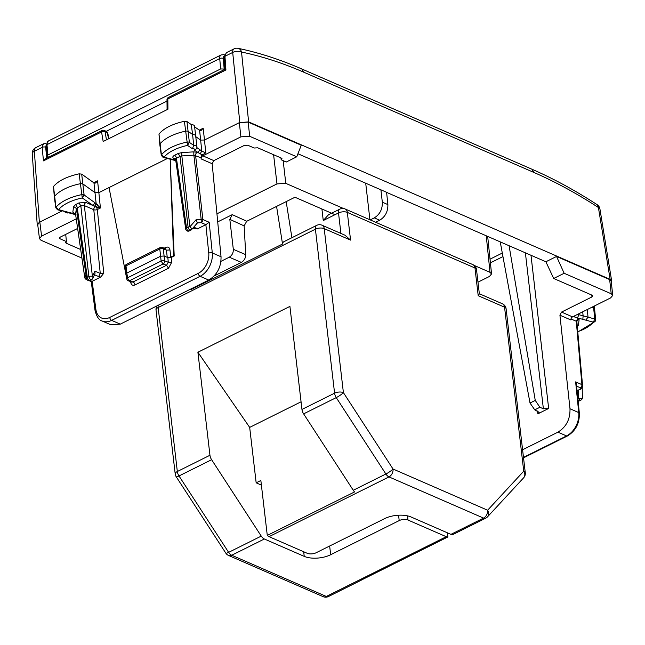 <?xml version="1.0" encoding="UTF-8"?>
<svg xmlns="http://www.w3.org/2000/svg" width="645" height="645" viewBox="0 0 645 645"><rect width="100%" height="100%" fill="white"/><g stroke="black" fill="none" stroke-linecap="round" stroke-linejoin="round"><path stroke-width="0.97" d="M587.256 309.552L588.047 317.163L585.781 320.138L582.83 319.348L583.12 315.848L594.779 318.977L595.488 320.138M582.709 311.817L583.12 315.84L578.42 314.583A2.507 1.467 105 0 1 577.146 317.816L574.437 316.905L575.267 315.526M585.781 320.138L593.368 322.178L594.779 318.977L593.642 308.036A2.507 1.153 -6.7 0 1 594.593 308.794A2.507 1.153 -6.7 0 1 594.601 308.81L595.658 319.686L595.117 321.468L577.791 332.014M577.759 331.675A34.943 16.004 -6.7 0 0 593.368 322.178L595.117 321.468M582.516 385.186L576.888 321.903L582.54 385.307A2.507 1.153 174.9 0 0 581.919 384.63A2.507 1.758 -66.5 0 1 580.298 387.75A2.507 2.217 8 0 0 582.532 385.428A2.507 1.153 174.9 0 0 582.54 385.307A2.507 2.507 0 0 1 582.524 385.879L582.209 388.105M576.888 322.024L576.275 321.258L577.896 318.146L577.146 317.816L582.83 319.348M573.381 316.469L574.437 316.905M591.465 307.455L593.634 308.036L593.432 306.472M591.731 295.055L591.973 296.918L561.529 312.083L559.925 315.203L569.987 408.761L578.742 412.574L575.63 381.896L581.919 384.63L576.275 321.258L571.002 318.961M578.065 400.529L579.412 400.859L580.96 400.085A2.507 2.507 0 0 0 582.354 397.804A2.507 0.685 -0.7 0 0 582.338 397.739L582.209 387.758L580.04 389.572L580.298 387.75L576.606 386.145M577.896 398.803L578.597 398.449A2.507 1.379 63.5 0 0 580.96 400.085M577.073 390.693L578.492 389.983L578.597 398.449A2.507 0.685 -0.7 0 0 582.354 397.804L582.225 388.016M578.492 389.983L580.04 389.572M559.925 315.203L570.922 319.993A2.507 1.758 113.5 0 1 572.542 316.88L610.63 297.909L612.75 295.394L611.21 293.773L564.157 273.278L556.546 256.452L545.88 261.765L553.692 278.487L592.207 295.265L592.819 295.902L591.973 296.918M523.482 457.394L566.568 435.931L557.925 432.166L522.587 449.767M557.925 432.166C566.246 427.014 570.269 419.21 569.987 408.761M537.865 413.84L539.131 412.316L534.745 409.849L539.905 407.277L543.372 408.785L548.661 408.462L537.865 413.84L537.503 411.05M576.396 384.057L575.63 381.896M386.621 192.395L545.88 261.765M297.934 153.76L386.605 192.291L387.879 204.594C388.016 211.552 385.291 216.76 379.703 220.227L375.624 222.259M281.18 159.783L286.291 162.008L296.748 156.791L249.696 136.297L240.883 136.845L202.796 155.816L213.809 160.613L244.253 145.448L247.777 145.23L254.186 148.019L257.71 147.802L281.413 158.13L282.026 158.759L281.18 159.783L280.922 157.912M553.692 278.487L564.157 273.278M534.745 409.849L530.013 403.02L500.238 241.883M509.09 245.745L535.253 400.416L530.013 403.02M539.905 407.277L535.253 400.416M191.267 124.558L192.605 134.474L188.284 131.467A2.507 1.153 173.3 0 0 185.51 131.185A37.668 17.254 173.3 0 0 159.976 144.012A2.507 1.153 173.3 0 0 159.807 144.504L158.984 134.055C163.854 128.25 172.32 123.993 184.389 121.292L186.953 121.55L191.267 124.558C193.75 124.767 194.806 125.501 194.435 126.759L199.958 130.54L201.167 130.403L203.183 128.226L204.473 140.021L239.335 122.655L248.148 122.115L301.263 145.246L296.748 156.791M488.225 236.65L487.733 236.9M196.596 223.622L197.362 222.88L196.201 219.614L201.167 219.308L193.879 155.187L201.063 157.815L201.176 158.928L212.173 163.725L213.809 160.613M212.173 163.725L221.033 256.758C221.187 267.151 217.099 274.923 208.762 280.067L120.292 324.145L110.851 324.79L102.176 321.017A18.834 13.158 113.5 0 0 111.641 320.38L200.111 276.302A18.834 13.158 -66.5 0 0 212.286 252.945L221.033 256.758M77.634 228.459L60.243 237.126L59.396 238.126L60.009 238.779L66.419 241.569L65.725 234.393M201.176 158.928A2.507 1.758 113.5 0 1 202.796 155.816M224.105 57.3L226.339 52.705L224.952 56.309A2.507 1.201 176 0 0 224.105 57.3L224.952 69.305L168.377 97.484A2.507 1.379 63.5 0 0 167.837 98.919L225.919 69.983L225.468 69.499M201.063 157.815A2.507 1.758 113.5 0 1 202.635 154.727L205.779 152.905L204.481 140.021L200.676 140.086L195.951 136.796M96.444 203.844L95.121 206.779L94.493 206.464L96.153 203.667L100.41 207.996L98.862 192.645L167.402 158.493M92.154 281.325L91.243 281.591L95.033 310.414A2.507 1.177 -7.6 0 1 95.879 309.366L92.154 281.325L100.789 277.028L103.781 273.19L100.257 273.448L93.791 209.714A2.507 1.758 113.5 0 1 95.121 206.779L100.41 207.996L97.322 209.536A2.507 1.129 -5.8 0 1 93.791 209.714L84.35 205.602L80.827 205.82L78.924 202.925L75.312 204.731L73.619 206.473L72.829 212.116L74.062 213.68A2.507 1.758 -66.5 0 1 75.231 213.56M95.879 309.366A16.319 11.4 -66.5 0 0 109.739 317.445L198.209 273.367A16.319 11.4 -66.5 0 0 208.754 253.13L205.868 224.678L197.241 228.975L193.726 228.378L193.621 227.564M170.199 159.218L174.198 256L171.385 257.403L167.24 257.347L166.45 250.163L165.201 248.922M174.198 256L173.586 255.726L170.764 257.129L167.24 257.347L164.153 256L160.629 256.218L161.105 261.072L127.589 277.769A2.507 1.169 170.9 0 0 126.751 278.842A2.507 2.507 0 0 0 128.363 280.801A2.507 1.814 -69.7 0 0 129.581 280.696A2.507 1.379 -116.5 0 1 127.589 277.769L126.831 273.061L125.985 274.077L125.146 266.861A2.507 1.153 173.3 0 1 125.993 265.853L126.831 273.061L160.629 256.218L159.791 249.018L125.993 265.853A2.507 1.379 -116.5 0 1 126.517 264.321A2.507 2.507 0 0 0 125.146 266.861M173.586 255.726L170.191 159.21M126.791 279.043L109.045 187.566M98.854 192.645L95.041 192.694L83.028 184.027A2.507 1.153 -6.7 0 0 80.254 183.728A37.668 17.254 -6.7 0 0 54.494 196.459A2.507 1.153 -6.7 0 0 54.317 196.959A2.507 1.153 -6.7 0 1 54.317 196.959L53.503 186.502L55.962 207.327A37.45 17.149 -6.7 0 1 81.576 194.669A2.298 1.048 -6.7 0 1 84.108 194.943L81.689 174.11L94.339 183.164L95.541 183.027L97.564 180.85L98.854 192.645M167.087 109.65L166.982 99.757A2.507 1.105 -0.6 0 1 167.837 98.919L167.942 109.223L103.16 141.497L101.563 131.935A2.507 1.379 -116.5 0 1 102.103 130.5L45.521 158.694L43.489 160.871L42.119 147.399A2.507 1.25 -5.8 0 1 45.65 147.237L46.746 158.081M35.709 147.673L43.425 143.835L42.119 147.399L34.37 151.261A6.281 2.999 176 0 0 32.25 153.736A6.281 6.281 0 0 1 35.725 147.665A6.281 3.451 63.5 0 0 34.37 151.261L39.361 222.283L61.984 211.012M477.977 282.163L489.434 276.455L491.554 273.956L490.007 272.327L474.212 265.442M369.924 219.776L365.715 183.285M343.535 208.52L285.783 183.365L276.971 183.906L216.946 213.817M202.635 154.727L200.152 153.873L201.788 151.059L199.611 130.363M205.779 152.905L201.788 151.059L196.959 147.657M197.362 222.88L201.256 222.638L201.167 219.308A2.507 1.097 -6.5 0 1 202.877 219.526L195.596 155.437A2.507 1.758 113.5 0 1 197.217 152.317L197.975 152.647L199.869 149.688M200.152 153.873L194.322 150.108L196.596 148.753L196.967 146.995L194.54 126.138M214.18 275.939L241.351 262.402C244.189 260.653 245.648 258.081 245.745 254.67L244.141 225.887L246.664 221.308L294.95 197.249L334.997 214.696M205.9 224.662L209.173 222.267L202.877 219.526A2.507 1.758 113.5 0 1 201.256 222.638L205.868 224.678M194.395 227.903L193.726 228.378M171.385 257.403L171.788 262.08A2.507 1.105 -4.9 0 1 168.256 262.217L166.547 265.264L168.538 268.231L135.007 284.937C132.757 285.8 131.338 284.993 130.75 282.526L131.451 281.946M135.007 284.937A2.507 1.379 -116.5 0 0 133.015 281.97L129.581 280.696L163.096 263.998L166.547 265.264L133.015 281.97L131.838 282.091M75.634 214.696L73.909 214.213L75.578 214.269L75.32 213.592M102.103 130.5A2.507 2.507 0 0 1 104.248 130.459L105.07 131.628L106.449 139.86M84.834 277.705A2.507 1.145 -8.2 0 1 84.737 277.463A2.507 1.145 -8.2 0 1 84.737 277.31L75.578 214.277M72.829 212.116L76.191 214.922M244.141 225.887L229.822 219.381L232.248 214.648L217.712 221.888M220.969 261.33L229.273 257.194C232.087 255.444 233.434 252.816 233.321 249.309L229.822 219.381M159.807 144.504A2.507 1.153 173.3 0 0 159.807 144.528L161.29 155.348A2.298 1.048 173.3 0 0 161.29 155.356L163.104 157.38L175.779 160.661M97.718 204.747L96.363 207.359A2.507 1.379 -116.5 0 1 97.322 209.536L103.781 273.19M92.041 279.14C90.8 280.091 89.744 279.261 88.881 276.649A2.507 1.097 -6.5 0 1 92.404 276.431A2.507 1.903 25.6 0 1 92.791 278.406L94.992 273.794L94.936 271.134L100.257 273.448L98.637 276.56L100.789 277.028M85.334 275.987L86.664 279.092A2.507 2.354 -23.2 0 1 86.664 279.083A2.507 2.354 -23.2 0 1 86.486 278.309L85.059 274.98L84.737 277.31A2.507 2.217 -172 0 0 86.752 279.269M85.285 275.883L85.059 274.98M197.201 223.194L191.613 229.564A2.507 0.976 -138.7 0 0 189.896 226.79L181.842 155.929L193.879 155.187L193.79 151.857L197.217 152.317M81.689 174.11L79.133 173.836C67.032 176.488 58.485 180.713 53.503 186.502M104.224 130.451L106.223 131.322A2.507 1.758 113.5 0 1 107.07 132.499L105.07 131.628A2.507 1.338 -9.5 0 0 101.563 131.935L43.489 160.871M175.23 158.485L174.053 158.606C172.28 157.622 172.433 156.525 174.521 155.3L178.133 153.502L180.036 156.396L181.842 155.929L181.753 152.599L193.79 151.857M174.521 155.3A2.507 1.379 -116.5 0 1 176.416 158.194L175.569 159.202L175.319 158.525M161.29 155.34A2.298 1.048 173.3 0 1 161.435 154.881L164.08 157.195L163.104 157.38M195.766 136.675C196.136 135.418 195.088 134.684 192.605 134.474L193.685 145.375L192.428 148.785L187.558 145.399L184.389 121.292M175.714 160.194L164.08 157.195A34.943 16.004 -6.7 0 1 187.558 145.399L189.372 142.376A2.298 1.048 173.3 0 0 186.832 142.126A37.45 17.149 -6.7 0 0 161.435 154.881L158.984 134.055M186.953 121.55L189.372 142.376L193.694 145.383C196.169 145.601 197.225 146.334 196.854 147.576M57.59 209.835L55.801 207.811A2.298 1.048 -6.7 0 1 55.801 207.803A2.298 1.048 -6.7 0 1 55.962 207.327L58.59 209.649L57.599 209.835L66.177 211.689L58.59 209.649A34.943 16.004 -6.7 0 1 82.27 197.951L84.108 194.943L94.436 202.393A2.507 2 125.8 0 1 92.517 205.344L85.978 202.49A2.507 1.758 -66.5 0 0 84.35 205.602L92.404 276.431L94.936 271.134M94.493 206.464L82.27 197.951L79.133 173.836M91.679 279.551L91.638 279.575A2.507 2.507 0 0 0 92.791 278.398M91.638 279.575L90.09 280.349A2.507 1.379 -116.5 0 1 88.43 279.72A2.507 1.379 -116.5 0 1 87.333 277.423A2.507 1.145 171.8 0 0 86.486 278.309L76.368 208.48L73.619 206.473M191.251 229.717C189.638 230.241 188.582 229.41 188.082 227.225A2.507 1.097 -6.5 0 1 189.896 226.79L196.201 219.614M189.299 230.918A2.507 1.379 -116.5 0 1 187.639 230.297A2.507 1.379 -116.5 0 1 186.534 227.991A2.507 1.145 171.8 0 0 185.696 229.031A2.507 2.507 0 0 0 189.316 230.91L190.839 230.152A2.507 2.507 0 0 0 191.613 229.556M167.861 257.621L168.256 262.217L164.636 260.886A2.507 1.806 -69.9 0 1 163.096 263.998L161.105 261.072A2.507 1.072 174.4 0 1 164.636 260.886L163.314 248.801L166.45 250.163L169.974 249.962C169.458 247.39 168.039 246.543 165.725 247.414L164.177 248.188M66.177 211.689L69.128 212.479L68.83 212.85M75.578 214.124L76.368 208.48L80.827 205.82L88.881 276.649L87.333 277.423L77.215 207.625A2.507 1.379 63.5 0 0 75.312 204.731M80.689 249.534L66.193 243.221L65.572 242.568L66.419 241.569M81.931 258.089L41.014 240.263L39.474 238.666L41.586 236.135L76.239 218.865M39.474 238.674L37.716 224.597L39.829 222.049L41.586 236.135M612.75 295.402L611.202 281.22L609.662 279.591L556.546 256.452M37.878 225.871L37.233 224.75L39.361 222.283M240.883 136.845L239.335 122.655L248.615 121.881L610.13 279.358L611.662 280.906L611.299 282.139M380.897 189.799L382.324 202.175L387.879 204.594M379.703 220.227L374.293 217.873L370.214 219.905M374.293 217.873C379.873 214.406 382.558 209.173 382.324 202.175M224.936 69.071L220.622 68.951L47.875 155.018L47.029 156.009L48.681 157.122M106.231 131.322L166.999 101.055M249.68 427.401L197.902 352.243L289.911 306.399L301.957 409.422A6.281 3.451 -116.5 0 0 303.626 413.864L353.258 490.265A6.281 3.451 -116.5 0 0 354.597 491.917L267.28 535.415L260.854 480.485L256.162 482.823L249.68 427.401L301.07 401.795M291.903 237.715L286.178 201.619M303.69 551.749L304.23 556.369A18.834 8.627 173.3 0 0 330.667 554.732L399.199 520.588L398.578 515.218M261.394 485.104L256.162 482.823M361.522 579.976A6.281 3.451 -116.5 0 1 361.087 580.274A6.281 3.451 -116.5 0 1 360.587 580.444L447.896 536.946A6.281 3.451 -116.5 0 1 446.251 536.696L408.011 520.047A6.281 2.878 173.3 0 0 399.199 520.588M450.944 534.358L483.565 518.104A6.281 3.451 -116.5 0 0 485.717 518.185L453.096 534.439A6.281 3.451 -116.5 0 1 450.944 534.358L411.058 516.984A18.834 8.627 173.3 0 0 384.63 518.62L316.09 552.765A6.281 2.878 173.3 0 1 307.278 553.313L269.046 536.656A6.281 3.451 63.5 0 1 267.28 535.415M304.23 556.369L264.353 538.994A6.281 3.451 -116.5 0 1 261.249 536.108L228.628 552.362L178.996 475.954A6.281 3.451 -116.5 0 1 177.327 471.511A6.281 2.878 173.3 0 0 175.214 474.035A6.281 6.281 0 0 0 176.182 476.728A6.281 1.072 -33 0 0 178.996 475.954L211.616 459.7A6.281 3.451 -116.5 0 1 209.956 455.257L177.327 471.511L158.154 307.52A6.281 3.451 -116.5 0 1 158.307 305.206M197.902 352.243L209.956 455.257M211.616 459.7L261.249 536.108M447.896 536.946L447.412 532.826M276.568 206.408L282.534 244.02A6.281 3.451 -116.5 0 1 283.865 241.722L316.727 225.355A6.281 3.451 -116.5 0 0 315.405 229.177L158.154 307.52A6.281 2.878 -6.7 0 0 156.034 310.043L175.214 474.035M190.896 288.968L191.001 289.621L282.534 244.02M345.019 235.232L350.566 240.109L347.324 212.399L474.97 267.998A6.281 2.878 -6.7 0 1 476.51 269.61A6.281 6.281 0 0 0 472.785 264.579A6.281 4.386 113.5 0 1 474.97 267.998L478.211 295.708L479.356 293.894L476.51 269.61M339.834 209.117L328.507 214.761L323.258 220.542L338.512 212.939A6.281 2.878 -6.7 0 1 347.324 212.399A6.281 4.386 -66.5 0 0 345.139 208.98A6.281 6.281 0 0 0 339.834 209.117A6.281 3.451 -116.5 0 0 338.512 212.939L340.915 233.442M576.88 321.831A2.507 2.217 -172 0 1 579.129 319.71L577.896 318.146M579.129 319.71L578.339 325.354L576.646 327.096M578.42 314.583L577.597 314.365M577.227 325.669L578.339 325.354M561.529 312.083L572.542 316.88M502.955 256.589L490.41 262.846M548.661 408.462L530.996 255.283M566.568 435.931A18.834 13.158 -66.5 0 0 578.742 412.574A2.507 1.129 174.2 0 1 579.355 413.219C579.581 423.394 575.606 430.973 567.431 435.964A2.507 1.379 -116.5 0 1 566.568 435.931M543.372 408.785L525.393 252.84M502.302 253.058L490.031 259.169M226.331 52.705L234.046 48.867A6.281 3.451 63.5 0 0 232.7 52.447L224.952 56.309L225.919 69.983M199.321 130.153L203.183 128.226M171.788 262.08L168.538 268.231M130.621 281.639L130.75 282.526M169.974 249.962L170.764 257.129M93.968 182.97L96.153 203.667L94.436 202.393M93.702 182.777L97.564 180.85M46.126 145.319L45.65 147.237M490.007 272.327L486.241 235.788M283.163 160.645L285.783 183.365M59.864 237.352L60.009 238.779M208.754 253.13A2.507 1.129 174.2 0 1 212.286 252.945L209.173 222.267M208.762 280.067L200.111 276.302A2.507 1.379 63.5 0 1 198.209 273.367M120.292 324.145L111.641 320.38A2.507 1.379 -116.5 0 1 109.739 317.445M273.601 154.727L276.971 183.906M94.525 274.77L98.637 276.56M92.122 281.341L89.969 280.406M193.839 227.024L197.241 228.975M193.435 227.483L196.096 228.008M165.442 248.736A2.507 1.379 63.5 0 0 165.725 247.414M69.128 212.479L74.062 213.68M108.683 138.748L107.07 132.499A2.507 1.113 -14.5 0 1 107.659 132.999A2.507 2.507 0 0 0 106.175 131.298M87.131 279.801L86.22 279.406A2.507 1.758 -66.5 0 0 86.89 279.503M192.428 148.785C194.468 148.713 195.096 149.156 194.322 150.108M174.053 158.606L175.577 159.275M178.133 153.502L181.753 152.599M246.777 221.251L232.248 214.648M165.588 248.801L162.435 247.43A2.507 1.758 113.5 0 1 163.314 248.801A2.507 1.153 -6.7 0 0 159.791 249.018A2.507 1.379 -116.5 0 1 160.315 247.486L126.517 264.321M85.978 202.49L78.924 202.925M180.036 156.396L176.416 158.194L186.534 227.991L188.082 227.225L180.036 156.396M245.745 254.67L233.321 249.309M241.351 262.402L229.273 257.194M66.193 243.221L66.048 241.786M248.148 122.115L249.696 136.297M609.662 279.591L611.21 293.773M610.13 279.358L598.407 207.505L597.077 204.634M248.615 121.881L241.528 52.052C261.846 56.268 282.655 63.008 303.948 72.28L534.028 172.505C555.321 181.785 576.783 193.452 598.407 207.505A6.281 2.741 170.7 0 1 599.923 208.932A6.281 6.281 0 0 0 597.149 204.683C575.259 190.452 553.491 178.617 531.851 169.184L301.691 68.926M239.803 122.421L232.7 52.447A6.281 3.12 -5.8 0 1 241.528 52.052A6.281 4.829 101.7 0 0 238.118 48.335L238.118 48.335A6.281 6.281 0 0 0 234.03 48.875M303.948 72.28L301.779 68.959C280.123 59.534 258.903 52.656 238.118 48.335M534.028 172.505L531.851 169.184M224.113 56.26A3.765 2.072 63.5 0 0 223.267 58.429L224.154 68.733M224.444 54.841L223.557 54.664A2.507 1.927 101.4 0 1 224.347 55.091M223.557 54.664L221.074 54.962A6.281 3.451 63.5 0 0 219.735 58.55A2.507 1.226 -4.9 0 1 223.267 58.429M47.875 155.018L46.988 144.617A6.281 3.451 63.5 0 1 48.327 141.029L46.142 145.641A2.507 1.226 -4.9 0 1 46.988 144.617L219.735 58.55L220.622 68.951M329.651 546.017L330.667 554.732M407.527 515.863L408.011 520.047M264.353 538.994L231.724 555.248A6.281 3.451 -116.5 0 1 228.628 552.362A6.281 1.072 147 0 1 225.814 553.128A6.281 6.281 0 0 0 228.572 555.466A6.281 4.386 -66.5 0 0 231.724 555.248L326.314 596.456A6.281 4.386 113.5 0 1 323.153 596.665A6.281 6.281 0 0 0 328.466 596.528A6.281 3.451 -116.5 0 1 326.314 596.456L446.251 536.696M269.046 536.656L388.983 476.905L483.565 518.104A6.281 4.386 -66.5 0 0 487.612 510.227L393.031 469.02L343.398 392.62L324.217 228.628A6.281 2.878 173.3 0 0 315.405 229.177L334.586 393.168A6.281 2.878 -6.7 0 1 343.398 392.62A6.281 1.072 147 0 1 336.247 397.61A6.281 3.451 -116.5 0 1 334.586 393.168L301.957 409.422M353.258 490.265L385.879 474.01A6.281 1.072 -33 0 0 393.031 469.02A6.281 4.386 -66.5 0 1 388.983 476.905A6.281 3.451 -116.5 0 1 385.879 474.01L336.247 397.61L303.626 413.864M523.651 477.784A6.281 5.136 -137.2 0 0 523.74 471.181L487.612 510.227A6.281 5.136 42.8 0 1 487.523 516.83L523.651 477.784A6.281 6.281 0 0 0 525.28 472.785A6.281 2.878 173.3 0 0 523.74 471.181L504.559 307.189A6.281 2.878 -6.7 0 1 506.107 308.802A6.281 6.281 0 0 0 502.374 303.771L479.332 293.733M350.566 240.109L324.217 228.628A6.281 4.386 -66.5 0 0 322.032 225.218A6.281 6.281 0 0 0 316.727 225.355M478.211 295.708L504.559 307.189A6.281 4.386 -66.5 0 0 502.374 303.771M321.911 208.996L323.258 220.542M578.13 401.117A2.507 2.507 0 0 0 579.444 400.843M576.388 383.928L579.355 413.219M594.222 306.085L594.593 308.794M523.53 457.829L567.431 435.964M43.425 143.835L45.916 143.537M491.554 273.972L487.685 236.417M168.377 97.484A2.507 2.507 0 0 0 166.982 99.757M95.033 310.414C96.653 316.76 99.04 320.291 102.176 321.017M131.838 282.083L131.588 281.438M109.086 138.546L107.659 132.999M86.22 279.406A2.507 2.507 0 0 1 84.737 277.463L75.578 214.285M91.259 281.607L88.978 280.607M131.87 282.099L128.363 280.801M125.993 274.117L126.751 278.842M86.664 279.083A2.507 2.507 0 0 0 90.09 280.349M185.696 229.031L175.577 159.234M162.435 247.43A2.507 2.507 0 0 0 160.315 247.486M55.801 207.803L54.317 196.983M73.901 214.213L68.87 212.866M68.902 212.858L67.12 212.995L63.96 211.544M37.233 224.75L32.25 153.736M611.662 280.906L599.923 208.932M46.142 145.641L47.029 155.993M48.327 141.029L221.074 54.962M361.087 580.274L328.466 596.528M323.153 596.665L228.572 555.466M225.814 553.128L176.182 476.728M485.717 518.185A6.281 6.281 0 0 0 487.523 516.83M157.049 305.835A6.281 6.281 0 0 0 156.034 310.043M525.28 472.785L506.107 308.802M322.032 225.218L345.22 235.312M345.139 208.98L472.785 264.579"/></g></svg>
